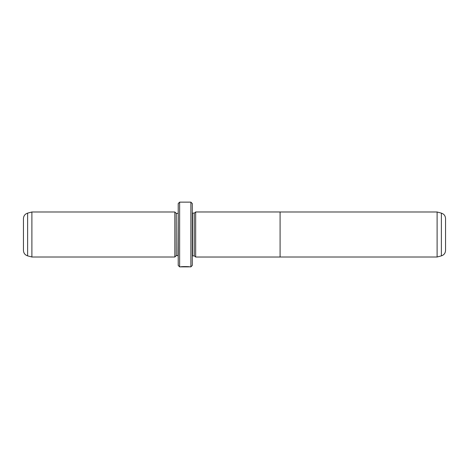 <?xml version="1.0" encoding="UTF-8"?>
<svg xmlns="http://www.w3.org/2000/svg" width="469" height="469" viewBox="0 0 469 469"><rect width="100%" height="100%" fill="white"/><g stroke="black" fill="none" stroke-linecap="round" stroke-linejoin="round"><path stroke-width="0.7" d="M441.376 255.869C443.991 254.995 445.386 253.184 445.55 250.434L445.55 218.566C445.386 215.816 443.991 214.005 441.376 213.131L441.376 255.869L437.108 257.012L437.108 211.988L280.087 211.988M195.667 234.5L195.667 257.03L280.087 257.03L280.087 211.97L195.667 211.97L195.667 234.5M188.837 266.738L188.837 266.861C189.06 266.738 183.103 266.515 181.861 266.832L180.717 266.855C180.981 266.445 190.033 266.55 189.74 266.861L188.837 266.755M195.667 257.012L194.26 255.886L194.26 213.114L192.29 213.084M174.843 257.012L174.843 211.988L31.892 211.988L31.892 257.012L174.843 257.012L176.25 255.605L176.25 213.395L174.843 211.988M27.624 255.869C25.009 254.995 23.614 253.184 23.45 250.434L23.45 218.566C23.614 215.816 25.009 214.005 27.624 213.131L27.624 255.869L31.892 257.012M190.883 202.139L192.29 203.546L192.29 265.454L190.883 266.861L190.883 202.139L179.627 202.139L179.627 266.861L178.22 265.454L178.22 203.546L179.627 202.139M194.26 255.886L192.571 255.886L192.571 213.114M176.25 255.605L177.939 255.605L178.22 213.366M437.108 257.012L280.087 257.012M190.883 266.861L189.74 266.861M188.837 266.861L179.627 266.861M177.939 213.395L176.25 213.395M27.624 213.131L31.892 211.988M194.26 213.114L195.667 211.988M441.376 213.131L437.108 211.988"/></g></svg>
